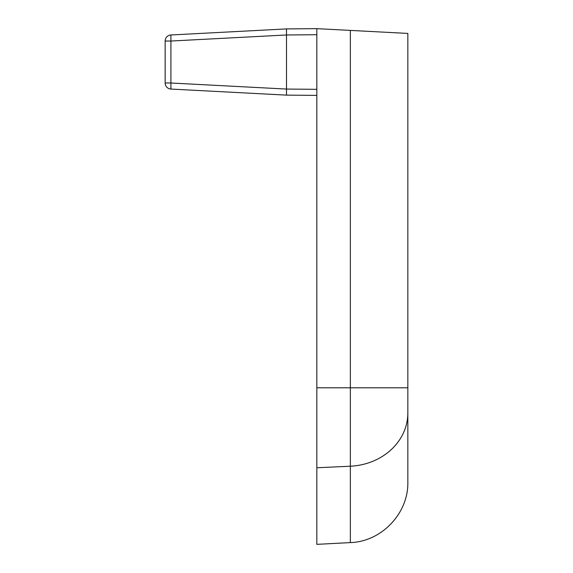 <?xml version="1.0" encoding="UTF-8"?>
<svg xmlns="http://www.w3.org/2000/svg" width="573" height="573" viewBox="0 0 573 573"><rect width="100%" height="100%" fill="white"/><g stroke="black" fill="none" stroke-linecap="round" stroke-linejoin="round"><path stroke-width="0.86" d="M316.833 467.761L316.833 544.35L350.347 542.595L350.347 466.214L316.833 467.761L316.833 28.65L407.84 33.42L407.84 482.008C408.585 513.272 381.604 541.7 350.347 542.595M316.833 95.39L286.5 95.125L286.5 28.915L316.833 28.65M286.5 95.125L286.5 89.066L286.5 95.125L170.912 89.066L170.912 83.006L286.5 89.066L286.5 95.125L170.912 89.066A6.067 6.067 0 0 1 165.16 83.006L165.16 41.034A6.067 6.067 0 0 1 170.912 34.974L286.5 28.915L286.428 31.178M286.5 28.915L286.5 34.974L170.912 41.034L170.912 34.974M407.84 412.983A60.674 53.303 0 0 1 350.347 466.214L350.347 387.799L316.833 387.799M407.84 387.799L350.347 387.799L350.347 30.405M316.833 34.717L286.5 34.982M286.5 89.059L316.833 89.324M165.16 41.034L170.912 41.034L170.912 83.006L165.16 83.006"/></g></svg>
